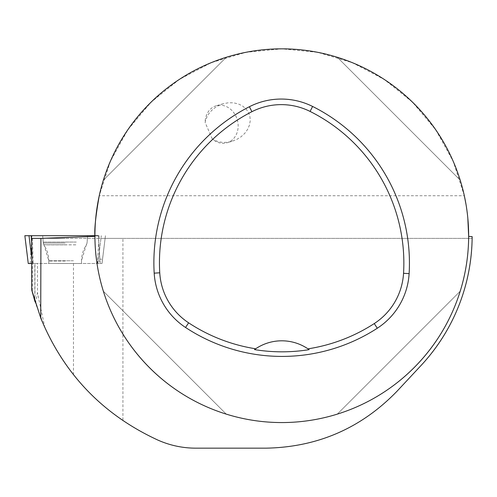 <?xml version="1.0" encoding="UTF-8"?>
<svg xmlns="http://www.w3.org/2000/svg" width="497" height="497" viewBox="0 0 497 497"><rect width="100%" height="100%" fill="white"/><g stroke="black" fill="none" stroke-linecap="round" stroke-linejoin="round"><path stroke-width="0.37" stroke-dasharray="2.48 1.86" d="M56.851 263.509L81.496 263.509L56.851 263.509M28.267 263.509L31.702 263.509M94.921 235.696L29 235.696M53.751 235.696L87.602 235.696L53.751 235.696M35.48 303.232L37.455 292.69L37.455 263.491L32.423 263.491L32.423 292.69L35.48 303.232L44.929 327.902C52.539 344.663 62.05 360.263 73.475 374.695C87.031 391.947 103.513 407.26 122.927 420.636L122.927 238.386L472.131 238.386C470.777 287.092 453.724 329.492 420.971 365.568L397.066 391.189C361.213 428.234 317.515 447.225 265.97 448.164L195.899 448.164C182.71 448.126 170.086 445.449 158.015 440.143L140.03 431.179L122.927 420.636M44.929 327.902L37.455 292.69M33.218 263.491L33.082 262.348L33.113 263.491L101.978 263.491L37.455 263.491M32.423 263.491L34.827 263.491L34.827 301.145L32.423 292.69M65.15 263.491L48.799 263.491L65.15 263.491M33.113 263.491L34.827 263.491M102.562 259.179L105.115 238.386L98.53 238.386L99.885 259.179L102.562 259.179L101.978 263.491L105.115 238.386L100.972 238.386L122.927 238.386M467.826 218.189L465.981 204.248M464.328 195.737L453.227 161.363L435.72 129.767L412.467 102.127L384.324 79.483L352.348 62.672L317.738 52.328L281.787 48.836L245.835 52.328L211.225 62.672L179.249 79.483L151.107 102.127L127.847 129.767L110.346 161.363L99.245 195.737L464.328 195.737M94.927 236.361A186.86 186.86 0 0 0 281.787 422.562A186.86 186.86 0 0 0 468.646 236.361M337.326 414.113C395.134 396.426 442.51 349.049 460.203 291.236C442.51 349.049 395.134 396.426 337.326 414.113L460.203 291.236L337.326 414.113M226.247 57.279C168.44 74.972 121.063 122.349 103.37 180.156C121.063 122.349 168.44 74.972 226.247 57.279L103.37 180.156L226.247 57.279M103.37 291.236C121.063 349.049 168.44 396.426 226.247 414.113C168.44 396.426 121.063 349.049 103.37 291.236L226.247 414.113L103.37 291.236M460.203 180.156C442.51 122.349 395.134 74.972 337.326 57.279C395.134 74.972 442.51 122.349 460.203 180.156L337.326 57.279L460.203 180.156M255.514 348.894A46.718 46.718 0 0 1 308.14 348.95M31.702 238.386L98.53 238.386M44.183 238.386L472.131 238.386M212.238 138.893L205.118 122.417C207.15 113.366 213.188 107.141 223.234 103.743L228.297 102.78L233.329 102.811L238.069 103.83L242.281 105.793L245.76 108.588L248.326 112.086L249.854 116.112L250.264 120.454L249.531 124.902L247.705 129.239L244.866 133.233L241.157 136.694L236.771 139.446L231.925 141.347C224.489 143.329 217.928 142.509 212.238 138.893A19.271 16.264 73.9 0 0 226.986 142.776A19.271 16.264 73.9 0 0 237.262 119.746A19.271 16.264 73.9 0 0 216.288 105.749A19.271 16.264 73.9 0 0 205.118 122.417M33.082 262.348L32.411 238.386M99.885 259.179L99.301 263.491M100.972 238.386L97.903 263.491M65.15 238.386L42.922 238.386L65.15 238.386M97.244 263.491L98.232 259.179M100.164 263.509L98.356 235.696L31.174 235.696M105.439 235.696L102.028 263.509L105.445 235.696M97.884 263.509L101.295 235.696M30.131 263.509L31.938 235.696M99.12 235.696L97.313 263.509M32.411 263.509L31.702 257.707M31.702 243.791L32.982 263.509M76.321 242.058L43.14 242.058L76.321 242.058M75.848 244.835L44.071 244.835L75.848 244.835M73.444 260.763L48.799 260.763L73.444 260.763M73.475 263.491L73.475 374.695M98.412 259.179L100.444 242.648M65.15 261.043L48.799 261.043L65.15 261.043M65.15 244.766L43.835 244.766L65.15 244.766M65.15 243.052L43.251 243.052L65.15 243.052M87.373 238.386L87.043 243.052L86.459 244.766C83.192 249.699 81.539 255.129 81.496 261.043L81.496 263.491L81.496 260.763L87.155 242.058L87.602 235.696M42.922 238.386L43.251 243.052L43.835 244.766C47.103 249.699 48.762 255.129 48.799 261.043L48.799 263.491L48.799 260.763L43.14 242.058L42.692 235.696M34.958 301.561L34.958 263.491M223.234 103.743L216.288 105.749M231.925 141.347L226.986 142.776"/><path stroke-width="0.75" d="M31.702 263.509L28.267 263.509L24.85 235.696L94.921 235.696A186.86 186.86 0 0 1 282.116 48.836A186.86 186.86 0 0 1 468.646 236.361L467.826 218.189M28.267 263.509L24.85 235.696L98.356 235.696M472.131 238.386L472.15 236.634A190.363 190.363 0 0 1 420.971 365.568L397.066 391.189C361.232 428.215 317.533 447.207 265.97 448.164L195.899 448.164C182.734 448.151 170.111 445.48 158.015 440.143C102.873 414.709 63.778 373.986 40.723 317.974L40.922 238.386L31.702 238.386L31.702 289.875L40.723 317.974M31.702 289.875L34.958 301.561M465.981 204.248L464.328 195.737M99.245 195.737C95.716 215.791 94.275 229.328 94.927 236.361L40.922 238.386M472.15 236.634L468.646 236.361A186.86 186.86 0 0 1 281.457 422.562A186.86 186.86 0 0 1 94.921 235.696M154.188 273.145A175.186 175.186 0 0 1 249.388 106.725A70.071 70.071 0 0 1 312.594 106.451A175.186 175.186 0 0 1 409.118 273.636A70.071 70.071 0 0 1 377.285 328.244A175.186 175.186 0 0 1 185.555 327.48A70.071 70.071 0 0 1 154.188 273.145L159.748 272.81A169.607 169.607 0 0 1 251.923 111.688A64.498 64.498 0 0 1 310.103 111.44A169.607 169.607 0 0 1 403.552 273.307A64.498 64.498 0 0 1 374.253 323.566A169.607 169.607 0 0 1 307.978 348.844L309.14 349.652A170.589 170.589 0 0 1 254.507 349.596A46.718 46.718 0 0 1 255.514 348.894M159.748 272.81A64.498 64.498 0 0 0 188.624 322.826A169.607 169.607 0 0 0 255.669 348.788L254.507 349.596M255.669 348.788A46.718 46.718 0 0 1 307.978 348.844M308.14 348.95A46.718 46.718 0 0 1 309.14 349.652M31.702 243.791L31.174 235.696L29 235.696L31.702 257.707M251.923 111.688L249.388 106.725M310.103 111.44L312.594 106.451M403.552 273.307L409.118 273.636M374.253 323.566L377.285 328.244M188.624 322.826L185.555 327.48"/></g></svg>
